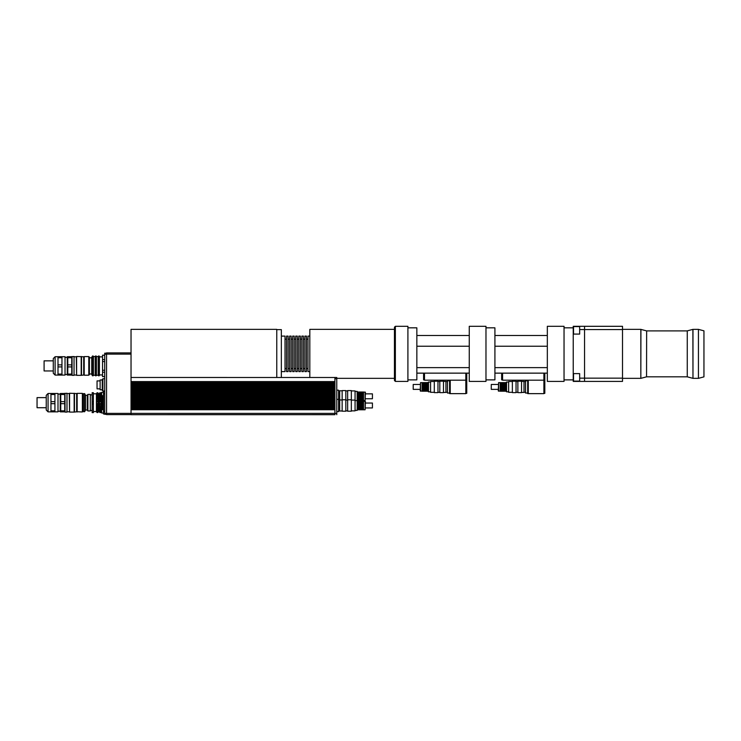 <?xml version="1.0" encoding="UTF-8"?>
<svg xmlns="http://www.w3.org/2000/svg" width="741" height="741" viewBox="0 0 741 741"><rect width="100%" height="100%" fill="white"/><g stroke="black" fill="none" stroke-linecap="round" stroke-linejoin="round"><path stroke-width="1.11" d="M573.534 373.612L573.534 381.115L579.657 381.115M579.657 326.586L573.534 326.586L573.534 334.089M584.556 326.309L622.514 326.309L622.514 329.55L584.556 329.55L584.556 326.299L579.657 326.299L579.657 329.55L584.556 329.55L584.556 378.151L579.657 378.151L579.657 381.402L573.228 381.402L573.228 373.612L579.657 373.612L579.657 378.151M622.514 378.151L584.556 378.151L584.556 381.402L622.514 381.402L622.514 329.55M579.657 329.55L579.657 334.089L573.228 334.089L573.228 326.299L579.657 326.299M573.228 373.612L573.228 334.089M579.657 381.402L584.556 381.402M687.259 330.875L687.259 376.826L687.259 330.875L692.881 329.375L698.439 329.365L698.439 378.345L692.974 378.345L692.974 329.365M646.643 330.894L646.55 376.826L646.643 330.894L687.166 330.894M622.514 329.365L640.835 329.365L646.55 330.875M564.04 327.828L573.228 327.828M698.439 329.365L703.95 330.838L703.95 376.863L698.439 378.345M523.998 392.276L525.526 392.276M527.675 380.791L525.526 380.791L525.526 393.036L527.675 393.036M502.574 373.445L501.648 373.445L501.648 379.874L502.574 379.874M528.287 380.207L527.675 380.207L527.675 393.619L528.287 393.619M543.903 393.341L544.82 393.341L544.82 373.445L543.903 373.445M543.903 379.874L544.82 379.874M528.287 380.179L528.287 393.647L543.903 393.647L543.903 380.179L502.574 380.179L502.574 373.14L543.903 373.14L543.903 380.179M494.914 373.14L502.574 373.14M543.903 373.14L547.33 373.14M494.914 335.488L547.33 335.488M494.914 346.242L547.33 346.242M547.33 367.629L494.914 367.629M485.976 327.828L494.914 327.828L494.914 379.874L485.976 379.874M547.33 326.299L547.33 381.402L564.04 381.402L564.04 326.299L547.33 326.299M445.934 392.276L447.462 392.276M449.611 380.791L447.462 380.791L447.462 393.036L449.611 393.036M424.5 373.445L423.583 373.445L423.583 379.874L424.5 379.874M450.222 380.207L449.611 380.207L449.611 393.619L450.222 393.619M465.83 393.341L466.747 393.341L466.747 373.445L465.83 373.445M465.83 379.874L466.747 379.874M450.222 380.179L450.222 393.647L465.83 393.647L465.83 380.179L424.5 380.179L424.5 373.14L465.83 373.14L465.83 380.179M416.85 373.14L424.5 373.14M465.83 373.14L469.266 373.14M416.85 335.488L469.266 335.488M416.85 346.242L469.266 346.242M469.266 367.629L416.85 367.629M407.911 327.828L416.85 327.828L416.85 379.874L407.911 379.874M469.266 326.299L469.266 381.402L485.976 381.402L485.976 326.299L469.266 326.299M338.6 399.973L339.702 399.973L339.702 390.794L339.702 410.996L339.702 399.973L342.147 399.973M338.6 390.794L342.147 390.794M336.766 411.607L338.6 411.607L338.6 390.183L336.766 390.183M336.766 399.362L338.6 399.362M334.923 414.673L131.037 414.701L334.923 414.701L334.923 377.475L336.766 377.502L336.766 413.432L334.923 413.432M334.923 378.753L336.766 378.753M336.766 414.673L336.766 413.432M100.118 380.902L97.052 380.902L97.052 388.858L100.118 388.858M102.258 379.985L100.118 379.985L100.118 389.785L102.258 389.785M102.869 379.373L102.258 379.373L102.258 390.396L102.869 390.396M104.703 378.762L102.869 378.762L102.869 391.007L104.703 391.007M102.536 376.613L102.536 355.189L102.536 376.613L104.703 376.613M104.703 372.214L102.536 372.214M102.536 370.241L104.703 370.241M102.536 376.558L104.703 376.558M104.703 361.562L102.536 361.562M102.536 359.589L104.703 359.589M104.703 355.245L102.536 355.245M103.481 409.643L101.647 409.643L101.647 413.015L103.481 413.015L101.647 413.015M103.481 392.322L101.647 392.322L101.647 395.694L103.481 395.694M92.153 403.975L92.153 412.617L93.385 412.617L93.385 403.975L92.153 403.975L92.153 401.418L93.385 401.418L93.385 392.721L92.153 392.721L92.153 401.418M102.675 395.694L102.304 403.576L103.481 403.928M102.675 403.928L102.675 409.643M103.481 401.465L102.675 401.465M93.385 393.795L96.413 393.795L96.988 392.795L96.617 403.576L97.905 403.928L97.905 412.542L98.414 411.672L98.414 393.666L99.331 393.666L99.831 392.795L100.748 392.795L101.258 393.666L101.258 411.672L100.748 412.542L101.128 401.817L99.461 401.817L99.461 403.576L100.748 403.928M100.748 392.795L100.748 401.465M101.119 403.576L101.128 401.817L99.461 401.817L99.461 403.576L101.119 403.576M97.905 403.928L98.284 401.817L96.988 401.465M98.414 393.666L97.905 392.795L97.905 401.465M98.275 403.576L98.284 401.817L96.617 401.817L96.617 403.576L98.275 403.576M99.831 403.928L99.831 412.542L100.748 412.542M99.831 392.795L99.831 401.465M96.988 403.928L96.988 412.542L97.905 412.542M102.175 395.694L102.175 409.643M103.481 401.817L102.304 401.817L102.304 403.576L103.481 403.576M99.331 393.666L99.331 411.672L99.831 412.542M96.413 393.795L96.413 411.551L96.988 412.542M93.385 403.975L93.385 401.418M92.153 401.817L93.385 401.817M92.153 403.576L93.385 403.576M104.703 391.341L103.481 391.341L103.481 413.997L104.703 413.997M104.703 393.795L103.481 393.795M104.703 411.542L103.481 411.542M334.923 382.124L131.037 382.124L131.037 381.578L334.923 381.578M334.923 383.384L131.037 383.384L131.037 382.828L334.923 382.828M334.923 384.635L131.037 384.635L131.037 384.088L334.923 384.088M334.923 385.894L131.037 385.894L131.037 385.339L334.923 385.339M334.923 387.145L131.037 387.145L131.037 386.598L334.923 386.598M334.923 388.404L131.037 388.404L131.037 387.849L334.923 387.849M334.923 389.655L131.037 389.655L131.037 389.108L334.923 389.108M334.923 390.915L131.037 390.915L131.037 390.359L334.923 390.359M334.923 392.165L131.037 392.165L131.037 391.619L334.923 391.619M334.923 393.425L131.037 393.425L131.037 392.869L334.923 392.869M334.923 394.675L131.037 394.675L131.037 394.129L334.923 394.129M334.923 395.935L131.037 395.935L131.037 395.379L334.923 395.379M334.923 397.185L131.037 397.185L131.037 396.639L334.923 396.639M334.923 398.445L131.037 398.445L131.037 397.889L334.923 397.889M334.923 399.695L131.037 399.695L131.037 399.149L334.923 399.149M334.923 400.955L131.037 400.955L131.037 400.399L334.802 400.279M334.923 402.215L131.037 402.215L131.037 401.659L334.923 401.659M334.923 403.465L131.037 403.465L131.037 402.919L334.923 402.919M334.923 404.725L131.037 404.725L131.037 404.169L334.923 404.169M334.923 405.975L131.037 405.975L131.037 405.429L334.923 405.429M334.923 407.235L131.037 407.235L131.037 406.679L334.923 406.679M334.923 408.486L131.037 408.486L131.037 407.939L334.923 407.939M334.923 409.189L131.037 409.189L131.037 408.486M131.037 407.939L131.037 407.235M131.037 406.679L131.037 405.975M131.037 405.429L131.037 404.725M131.037 404.169L131.037 403.465M131.037 402.919L131.037 402.215M131.037 401.659L131.037 400.955M131.037 400.399L131.037 399.695M131.037 399.149L131.037 398.445M131.037 397.889L131.037 397.185M131.037 396.639L131.037 395.935M131.037 395.379L131.037 394.675M131.037 394.129L131.037 393.425M131.037 392.869L131.037 392.165M131.037 391.619L131.037 390.915M131.037 390.359L131.037 389.655M131.037 389.108L131.037 388.404M131.037 387.849L131.037 387.145M131.037 386.598L131.037 385.894M131.037 385.339L131.037 384.635M131.037 384.088L131.037 383.384M131.037 381.578L131.037 377.475L336.766 377.502M131.037 382.828L131.037 382.124M131.037 409.189L131.037 409.745L334.923 409.745M131.037 414.701L131.037 409.745M106.547 414.302L104.703 414.302L104.703 353.198L106.547 353.198M106.547 354.244L104.703 354.244M131.037 414.608L106.547 414.608L131.037 414.608M131.037 352.892L106.547 352.892L106.547 414.608M131.037 354.115L106.547 354.115M276.764 377.475L276.764 329.365L131.037 329.365L131.037 377.475M394.444 329.365L309.821 329.365L309.821 377.475M395.361 326.299L394.444 327.216L394.444 380.485L395.361 381.402L407.911 381.402L407.911 326.299L395.361 326.299L395.361 381.402M281.348 336.099L285.026 336.099L285.026 371.611L281.348 371.611M285.026 339.156L286.554 339.156M286.554 336.099L286.554 371.611L288.082 371.611L288.082 336.099L286.554 336.099M288.082 339.156L289.62 339.156M289.62 336.099L289.62 371.611L291.148 371.611L291.148 336.099L289.62 336.099M291.148 339.156L292.676 339.156M292.676 336.099L292.676 371.611L294.205 371.611L294.205 336.099L292.676 336.099M294.205 339.156L295.742 339.156M295.742 336.099L295.742 371.611L297.271 371.611L297.271 336.099L295.742 336.099M297.271 339.156L298.799 339.156M298.799 336.099L298.799 371.611L300.337 371.611L300.337 336.099L298.799 336.099M300.337 339.156L301.865 339.156M301.865 336.099L301.865 371.611L303.393 371.611L303.393 336.099L301.865 336.099M303.393 339.156L304.921 339.156M304.921 336.099L304.921 371.611L306.459 371.611L306.459 336.099L304.921 336.099M306.459 339.156L307.987 339.156M309.821 336.099L307.987 336.099L307.987 371.611L309.821 371.611M281.348 377.475L281.348 329.634L276.764 329.634M443.489 392.424L445.934 392.424L445.934 381.402L443.489 381.402M443.489 392.637L443.489 381.189L439.811 381.189L439.811 392.637L443.489 392.637M439.811 381.532L437.977 381.532M437.977 392.637L437.977 381.189L434.3 381.189L434.3 392.637L437.977 392.637M434.3 392.304L430.567 392.304L430.567 381.532L434.3 381.532M420.527 391.202L420.527 382.634L420.221 390.896L422.12 391.202L422.12 382.634L420.527 382.634M430.567 382.013L428.483 382.013L428.483 391.813L430.567 391.813M428.483 391.813L427.872 391.202L427.872 382.634L428.483 382.013M427.872 391.202L427.316 391.202L427.316 382.634L422.12 382.634M427.872 382.634L427.316 382.634M427.316 391.202L426.705 391.202L426.705 382.634M426.705 391.202L425.788 391.202L425.788 382.634M425.788 391.202L425.177 391.202L425.177 382.634M425.177 391.202L424.26 391.202L424.26 382.634M424.26 391.202L423.648 391.202L423.648 382.634M423.648 391.202L422.731 391.202L422.731 382.634M420.221 389.368L413.209 389.368L413.209 384.468L420.221 384.468M74.156 393.239L74.156 412.098L76.666 411.792L76.666 393.545L69.561 393.239L69.561 412.098L74.156 412.098M74.461 393.545L74.461 411.792M66.986 393.545L69.256 393.545L69.561 412.098M46.238 397.621L37.05 397.621L37.05 407.717L46.238 407.717M54.927 394.499L54.927 393.49L50.953 393.49L50.953 394.499L54.927 394.499L54.927 401.659L50.953 401.659L50.953 394.499M50.953 403.678L54.927 403.678L54.927 410.838L50.953 410.838L50.953 401.659M50.953 410.838L50.953 411.857L57.993 411.857L57.993 393.49L54.927 393.49M60.743 394.499L60.743 393.49L64.726 393.49L64.726 401.659L60.743 401.659L60.743 394.499L64.726 394.499M60.743 403.678L64.726 403.678L64.726 410.838L60.743 410.838L60.743 401.659M60.743 410.838L60.743 411.857L64.726 411.857L64.726 410.838M64.726 401.659L64.726 403.678M54.927 410.838L54.927 411.857M54.927 401.659L54.927 403.678M60.234 393.49L60.234 411.857M48.072 393.49L46.238 395.324L46.238 410.014L48.072 411.857L48.072 393.49L50.953 393.49M57.993 394.101L60.132 394.101M65.032 393.239L65.032 412.098L66.986 412.098L66.986 393.239L64.726 393.545M77.157 393.36L76.907 411.727L82.362 411.977L82.362 393.36L77.157 393.36L77.157 411.977M82.362 393.943L83.464 393.943M83.464 393.638L83.464 411.7L84.687 411.7L84.687 393.638L83.464 393.638M84.687 393.638L85.419 395.324L85.419 410.014L84.687 411.7M85.419 395.324L87.253 395.324L87.253 410.014L87.873 410.949L90.319 410.949L90.319 394.388L87.873 394.388L87.873 410.949M87.253 395.324L87.873 394.388M81.195 356.477L81.195 375.335L83.705 375.029L83.705 356.782L76.601 356.477L76.601 375.335L81.195 375.335M81.501 356.782L81.501 375.029M74.035 356.782L76.295 356.782L76.601 375.335M53.278 360.848L44.09 360.848L44.09 370.954L53.278 370.954M99.405 375.391L98.544 375.807L98.192 375.242L98.192 356.56L98.544 355.995L99.405 358.07L98.294 358.07L98.544 356.866M96.395 375.391L95.533 375.807L95.181 375.242L95.181 356.56L95.533 355.995L96.395 358.07L95.283 358.07L95.533 356.866M93.385 375.391L92.523 375.807L91.727 374.474L91.727 357.329L92.523 355.995L93.385 358.07L92.273 358.07L92.523 356.866M99.405 373.742L99.405 374.501L98.294 374.501L98.294 373.742L99.405 373.742M96.395 373.742L96.395 374.501L95.283 374.501L95.283 373.742L96.395 373.742M99.405 374.501L98.294 374.501M96.395 374.501L95.283 374.501M93.385 374.501L92.523 374.937L92.273 373.742L93.385 373.742L93.385 374.501L92.273 374.501M99.405 369.981L99.405 371.306L98.294 371.306L98.294 369.981L99.405 369.981M96.395 369.981L96.395 371.306L95.283 371.306L95.283 369.981L96.395 369.981M99.405 371.306L98.294 371.306M96.395 371.306L95.283 371.306M93.385 371.306L92.523 371.649L92.273 369.981L93.385 369.981L93.385 371.306L92.273 371.306M99.405 365.137L99.405 366.665L98.294 366.665L98.294 365.137L99.405 365.137L98.294 365.137M96.395 365.137L96.395 366.665L95.283 366.665L95.283 365.137L96.395 365.137L95.283 365.137M99.405 366.665L98.294 366.665M96.395 366.665L95.283 366.665M93.385 366.665L92.273 366.665L92.523 364.989L93.385 365.137L93.385 366.665L92.273 366.665M93.385 365.137L92.273 365.137M99.405 360.496L99.405 361.821L98.294 361.821L98.294 360.496L99.155 360.154L98.294 360.496M96.395 360.496L96.395 361.821L95.283 361.821L95.283 360.496L96.145 360.154L95.283 360.496M93.385 361.821L92.273 361.821L92.523 360.154L93.385 360.496L93.385 361.821M93.385 360.496L92.273 360.496M99.405 357.301L98.294 357.301M96.395 357.301L95.283 357.301M93.385 357.301L92.273 357.301M93.385 356.412L92.523 355.995L93.134 355.995L93.134 356.866M93.134 357.783L93.134 360.154M92.523 357.783L92.523 360.154M93.134 361.747L93.134 364.989M92.523 361.747L92.523 364.989M93.134 366.823L93.134 370.065M92.523 366.823L92.523 370.065M93.134 371.649L93.134 374.02M92.523 371.649L92.523 374.02M93.134 374.937L93.134 375.807M92.523 374.937L92.523 375.807M96.395 356.412L95.533 355.995L96.145 355.995L96.145 356.866M96.145 357.783L96.145 360.154M95.533 357.783L95.533 360.154M96.145 361.747L96.145 364.989M95.533 361.747L95.533 364.989M96.145 366.823L96.145 370.065M95.533 366.823L95.533 370.065M96.145 371.649L96.145 374.02M95.533 371.649L95.533 374.02M96.145 374.937L96.145 375.807M95.533 374.937L95.533 375.807M99.405 356.412L98.544 355.995L99.155 355.995L99.155 356.866M99.155 357.783L99.155 360.154M98.544 357.783L98.544 360.154M99.155 361.747L99.155 364.989M98.544 361.747L98.544 364.989M99.155 366.823L99.155 370.065M98.544 366.823L98.544 370.065M99.155 371.649L99.155 374.02M98.544 371.649L98.544 374.02M99.155 374.937L99.155 375.807M98.544 374.937L98.544 375.807M93.403 375.391L93.403 356.412M96.413 375.391L96.413 356.412M99.424 375.391L99.424 356.412M88.79 356.597L88.79 375.205L89.402 374.594L89.402 357.208L88.79 356.597L84.196 356.597L84.196 375.205L88.79 375.205M93.486 356.56L95.181 356.56M96.497 356.56L98.192 356.56M99.683 356.875L102.258 356.875M61.966 357.727L61.966 356.717L57.993 356.717L57.993 357.727L61.966 357.727L61.966 364.887L57.993 364.887L57.993 357.727M57.993 366.915L61.966 366.915L61.966 374.075L57.993 374.075L57.993 364.887M57.993 374.075L57.993 375.085L65.032 375.085L65.032 356.717L61.966 356.717M67.783 357.727L67.783 356.717L71.766 356.717L71.766 364.887L67.783 364.887L67.783 357.727L71.766 357.727M67.783 366.915L71.766 366.915L71.766 374.075L67.783 374.075L67.783 364.887M67.783 374.075L67.783 375.085L71.766 375.085L71.766 374.075M71.766 364.887L71.766 366.915M61.966 374.075L61.966 375.085M61.966 364.887L61.966 366.915M67.274 356.717L67.274 375.085M55.112 356.717L53.278 358.551L53.278 373.251L55.112 375.085L55.112 356.717L57.993 356.717M65.032 357.329L67.172 357.329M72.072 356.477L72.072 375.335L74.035 375.335L74.035 356.477L71.766 356.782M84.196 356.597L84.196 375.205M89.402 357.82L91.727 357.82M521.553 392.424L523.998 392.424L523.998 381.402L521.553 381.402M521.553 392.637L521.553 381.189L517.876 381.189L517.876 392.637L521.553 392.637M517.876 381.532L516.042 381.532M516.042 392.637L516.042 381.189L512.364 381.189L512.364 392.637L516.042 392.637M512.364 392.304L508.632 392.304L508.632 381.532L512.364 381.532M498.591 391.202L498.591 382.634L498.285 390.896L500.184 391.202L500.184 382.634L498.591 382.634M508.632 382.013L506.548 382.013L506.548 391.813L508.632 391.813M506.548 391.813L505.936 391.202L505.936 382.634L506.548 382.013M505.936 391.202L505.39 391.202L505.39 382.634L500.184 382.634M505.936 382.634L505.39 382.634M505.39 391.202L504.778 391.202L504.778 382.634M504.778 391.202L503.852 391.202L503.852 382.634M503.852 391.202L503.241 391.202L503.241 382.634M503.241 391.202L502.324 391.202L502.324 382.634M502.324 391.202L501.713 391.202L501.713 382.634M501.713 391.202L500.796 391.202L500.796 382.634M498.285 389.368L491.274 389.368L491.274 384.468L498.285 384.468M342.147 399.76L342.147 411.209L345.825 411.209L345.825 399.76L342.147 399.76L342.147 390.581L345.825 390.581L345.825 399.76M345.825 400.103L347.659 400.103M347.659 399.76L347.659 411.209L351.336 411.209L351.336 399.76L347.659 399.76L347.659 390.581L351.336 390.581L351.336 399.76M351.336 400.103L355.069 400.103L355.069 410.866L351.336 410.866M365.109 401.196L365.109 409.773L365.415 401.502L363.516 401.196L363.516 409.773L365.109 409.773M355.069 400.585L357.153 400.585L357.153 410.384L355.069 410.384M355.069 391.405L357.153 391.405L357.153 400.585L357.764 401.196L357.764 409.773L357.153 410.384M357.764 401.196L358.32 401.196L358.32 409.773L363.516 409.773M358.32 401.196L358.931 401.196L358.931 409.773M358.931 401.196L359.848 401.196L359.848 409.773M359.848 401.196L360.459 401.196L360.459 409.773M360.459 401.196L361.376 401.196L361.376 409.773M361.376 401.196L361.988 401.196L361.988 409.773M361.988 401.196L362.905 401.196L362.905 409.773M362.905 401.196L363.516 401.196M365.415 403.039L372.427 403.039L372.427 407.939L365.415 407.939M345.825 390.915L347.659 390.915M351.336 390.915L355.069 390.915L355.069 400.103M365.109 392.017L365.109 400.585L365.415 392.322L363.516 392.017L363.516 400.585L365.109 400.585M357.153 391.405L357.764 392.017L357.458 400.89M357.764 392.017L358.32 392.017L358.32 400.585L363.516 400.585M358.32 392.017L358.931 392.017L358.931 400.585M358.931 392.017L359.848 392.017L359.848 400.585M359.848 392.017L360.459 392.017L360.459 400.585M360.459 392.017L361.376 392.017L361.376 400.585M361.376 392.017L361.988 392.017L361.988 400.585M361.988 392.017L362.905 392.017L362.905 400.585M362.905 392.017L363.516 392.017M365.415 393.851L372.427 393.851L372.427 398.751L365.415 398.751M692.881 329.375L692.974 378.345M640.835 329.365L640.835 378.345L640.928 329.375M104.703 413.385L334.923 413.385M687.259 376.826L692.881 378.327M646.643 376.817L687.166 376.817M646.55 376.826L640.928 378.327M622.514 378.345L640.835 378.345M564.04 379.874L573.228 379.874M523.998 381.559L525.526 381.559M445.934 381.559L447.462 381.559M338.6 410.996L342.147 410.996M102.536 355.189L104.703 355.189M92.153 394.86L90.319 394.86M92.153 410.477L90.319 410.477M96.988 392.795L97.905 392.795M98.414 411.672L99.331 411.672M93.385 411.551L96.413 411.551M336.766 378.345L394.444 378.345M285.026 368.546L286.554 368.546M288.082 368.546L289.62 368.546M291.148 368.546L292.676 368.546M294.205 368.546L295.742 368.546M297.271 368.546L298.799 368.546M300.337 368.546L301.865 368.546M303.393 368.546L304.921 368.546M306.459 368.546L307.987 368.546M439.811 392.304L437.977 392.304M422.12 391.202L422.731 391.202M48.072 411.857L50.953 411.857M57.993 411.246L60.132 411.246M66.986 411.792L69.256 411.792M82.362 411.394L83.464 411.394M85.419 410.014L87.253 410.014M93.486 375.242L95.181 375.242M96.497 375.242L98.192 375.242M99.683 374.937L102.258 374.937M55.112 375.085L57.993 375.085M65.032 374.474L67.172 374.474M74.035 375.029L76.295 375.029M89.402 373.983L91.727 373.983M517.876 392.304L516.042 392.304M500.184 391.202L500.796 391.202M345.825 410.866L347.659 410.866M357.764 409.773L358.32 409.773M357.764 400.585L358.32 400.585"/></g></svg>
